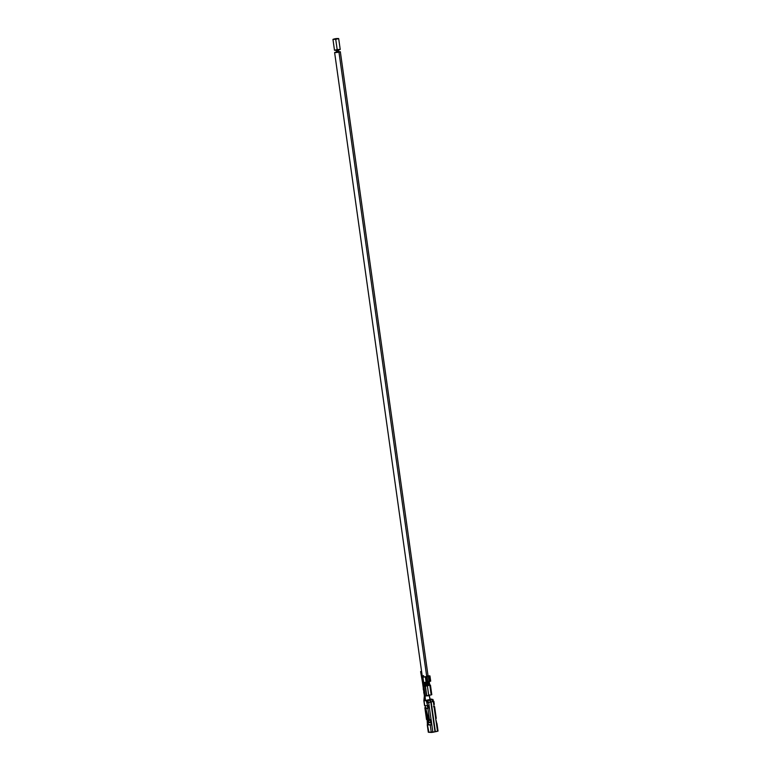 <?xml version="1.0" encoding="UTF-8"?>
<svg xmlns="http://www.w3.org/2000/svg" width="771" height="771" viewBox="0 0 771 771"><rect width="100%" height="100%" fill="white"/><g stroke="black" fill="none" stroke-linecap="round" stroke-linejoin="round"><path stroke-width="1.16" d="M428.801 695.76L428.184 695.808M427.529 685.698L427.163 682.836L427.529 685.698M338.132 52.139L337.881 50.163L338.132 52.139M336.493 38.955L335.877 38.993L336.493 38.955M426.575 685.843L426.228 682.99L426.575 685.843M337.11 52.303L336.86 50.308L337.11 52.303M427.124 695.924L427.722 695.799M425.785 686.007L425.399 683.096L425.785 686.007M336.657 52.322L336.358 50.366M334.816 39.128L335.414 38.993L334.816 39.119M335.144 38.955L335.761 38.907L335.144 38.955M429.129 695.596L428.531 695.721M336.821 38.791L336.223 38.916L336.821 38.791M427.674 685.602L427.259 682.817L427.674 685.602M338.729 52.264L338.421 50.076L338.729 52.264M335.983 52.042C334.074 52.717 335.067 52.775 338.97 52.216C335.067 52.775 334.074 52.717 335.983 52.042L334.614 52.534L422.238 676.061L422.932 677.237L422.778 676.186L423.616 675.569L422.469 676.051M338.97 52.216L338.662 51.647L340.339 51.724L338.97 52.216L426.729 676.678L338.97 52.216M338.026 52.158L338.536 51.985M427.269 682.181L427.587 682.749L423.231 683.039L427.587 682.749L427.471 681.93L427.587 682.749L428.955 682.258L428.878 681.66M335.79 39.09L336.879 38.801L335.79 39.09M335.732 39.311C332.388 39.533 332.446 39.292 335.905 38.589C339.25 38.377 339.192 38.617 335.732 39.311C332.388 39.533 332.446 39.292 335.905 38.589C339.25 38.377 339.192 38.617 335.732 39.311L337.264 50.26C340.734 49.566 340.792 49.325 337.447 49.537C333.988 50.24 333.93 50.481 337.264 50.26L335.732 39.311C339.192 38.617 339.25 38.377 335.905 38.589C332.446 39.292 332.388 39.533 335.732 39.311M337.264 50.26C333.93 50.481 333.988 50.24 337.447 49.537C340.792 49.325 340.734 49.566 337.264 50.26L337.525 52.255M423.279 688.705L423.424 689.804M422.46 682.19L420.6 671.56L421.602 671.502L422.161 675.483L421.178 671.589L420.6 671.56L421.583 671.348L420.6 671.56L421.718 676.948L422.537 676.861L421.718 676.948M428.849 732.036L427.423 724.836L430.247 725.01L427.423 724.836L428.464 732.277L431.288 732.45L430.247 725.01L431.818 724.836L430.247 725.01L431.288 732.45L432.868 732.277L431.134 719.565L432.868 732.277L434.998 731.824L430.806 702.053L428.686 702.506L429.11 705.571L427.269 705.725L427.963 708.771L425.563 708.27L424.975 705.59L427.269 705.725L424.975 705.59L428.705 718.996L429.408 719.035L428.705 718.996L428.657 720.326L430.95 720.461L428.657 720.326L428.811 722.273L429.996 722.35L430.844 720.972L429.996 722.35L430.931 722.591L428.811 722.273L428.58 718.447L429.331 718.495L428.58 718.447L425.563 708.27L427.857 708.404L427.269 705.725L429.11 705.571L428.686 702.506L426.903 702.66L428.686 702.506L427.105 702.67L427.539 705.744L426.421 700.897L427.365 700.694L424.031 700.752L424.715 705.571L423.896 700.666L425.409 700.222L425.072 695.702M423.867 692.156L423.52 689.785M424.368 695.77L424.484 700.425L424.368 695.77L425.284 696.011L424.378 695.847M424.927 683.145L425.351 686.103L424.927 683.145M427.789 685.583L427.394 682.788L427.789 685.583M427.423 724.836L427.124 719.324L428.358 724.634L431.307 724.788L430.565 719.536L431.307 724.788L428.358 724.634M429.013 707.2L428.406 706.429L428.917 705.889L428.406 706.429L429.013 707.2M428.011 717.493L427.886 716.095L428.011 717.493M433.697 701.273L432.145 699.711L429.649 699.557L430.989 699.046L433.013 699.499L424.994 700.54L429.649 700.241L430.806 702.053L434.998 731.824L428.464 732.277M427.067 719.333L427.635 719.372L426.546 711.575L428.435 724.615L427.693 719.362L426.681 719.584L425.023 707.759L425.958 707.556L425.399 707.518M428.078 676.003L428.647 676.003L428.078 676.003M428.647 676.003L426.816 676.572L429.524 675.839L427.192 675.859L429.158 676.206L425.38 677.005L421.737 677.015L422.508 682.142M427.173 685.718L429.331 685.255L428.724 684.85L430.218 685.043L427.173 685.718L430.218 685.043L431.577 694.671L430.025 685.236L431.172 694.912L429.823 685.274L427.365 685.727L428.715 695.355L431.172 694.912L428.715 695.355L427.365 685.727M431.085 719.584L429.505 719.748L431.085 719.584L429.418 707.759L427.847 707.932L429.418 707.759L431.085 719.584M425.091 695.982L425.38 700.579L427.365 700.694L427.838 702.458L427.491 701.562L428.107 702.468L430.806 702.053L429.649 700.241L427.519 700.694L428.686 702.506L427.519 700.694L429.649 700.241L425.014 700.55L427.519 700.694L425.014 700.55L429.62 699.557L427.519 700.01L427.645 700.887L427.519 700.01L432.145 699.711L430.025 700.164L431.182 701.967L435.374 731.746L437.88 731.053L436.453 723.853L437.494 731.293L435.374 731.746L431.182 701.967L430.025 700.164L432.145 699.711L433.312 701.523L433.745 704.588L433.312 701.523L431.182 701.967L433.312 701.523M429.11 705.571L429.418 707.759L427.847 707.932L429.505 719.748L427.847 707.932L428.849 707.72L428.541 705.532L428.849 707.72L429.418 707.759L429.11 705.571M428.377 724.634L427.799 724.595M433.485 701.263L432.55 701.465L433.485 701.263L433.196 700.81L433.485 701.263M434.43 706.525L433.495 706.728L434.43 706.525L435.711 718.591L434.054 706.776M433.013 699.499L433.196 700.81L433.013 699.499L432.068 699.702L433.013 699.499M436.829 723.603L435.654 718.611L436.453 723.853M434.796 731.708L435.374 731.746L434.796 731.708M433.861 704.328L434.044 707.094L433.861 704.328M432.261 701.012L433.196 700.81L432.261 701.012M431.876 724.827L431.307 724.788L431.876 724.827M425.023 707.759L426.681 719.584M431.509 721.82L430.931 722.591L431.509 721.82L430.584 721.579L431.509 721.82M428.213 705.523L428.753 708.029L428.213 705.523M430.546 722.822L429.62 722.581L430.546 722.822M426.421 700.897L426.604 702.208L427.548 702.015L427.365 700.694L426.421 700.897M427.838 702.458L426.604 702.208L427.838 702.458M430.016 699.576L429.09 694.844L430.016 699.576M430.073 699.239L429.235 694.816L430.093 699.307L431.124 699.422L430.073 699.239M428.695 695.365L425.284 696.011L428.695 695.365L427.346 685.727L428.695 695.365M427.153 685.718L423.78 686.055L427.346 685.727L425.419 686.209L426.768 695.847L425.419 686.209L426.565 695.885L425.216 686.257L423.925 686.383L425.284 696.011L423.925 686.383L423.028 686.209L422.479 682.268L423.028 686.209L427.346 685.727M429.004 685.207L427.732 685.207L429.755 685.043L429.119 681.072L429.486 684.696L428.724 684.85L428.493 682.518L429.004 685.207M424.435 686.171L423.549 686.151L422.479 682.268L423.009 682.374L423.501 685.968L424.435 686.171L423.597 682.248L424.252 685.805L423.51 686.036L424.435 686.171M423.019 686.132L423.366 688.696M423.674 682.499L423.009 682.374L423.674 682.499L422.932 677.246L423.674 682.499L426.112 682.258L423.674 682.499M427.77 681.843L426.112 682.258L425.38 677.005L426.112 682.258L426.932 682.084L426.19 676.832L426.932 682.084L427.77 681.843L427.028 676.591L427.77 681.843M430.257 681.101L427.789 681.843L427.047 676.591L427.789 681.843L429.081 681.631L428.339 676.379L429.081 681.631L429.9 681.458L429.158 676.206L430.257 681.101M426.797 676.581L421.737 677.015M423.636 677.073L425.197 676.919L423.636 677.073M422.489 676.851L422.325 676.128L422.508 676.851M423.771 692.213L423.925 693.302M428.984 706.458L428.406 706.429L428.984 706.458M424.484 700.425L425.621 700.588L424.484 700.425M427.548 685.689L427.173 682.836M338.228 52.12L337.977 50.154M426.855 685.785L426.488 682.952M426.161 685.93L425.794 683.048M336.84 52.322L336.58 50.337M425.698 686.026L425.293 683.106M427.76 685.592L427.356 682.798M338.748 52.264L338.44 50.067M422.575 677.179L422.441 676.157M340.339 51.724L428.117 676.302M332.956 39.36L334.489 50.298M338.681 38.55L340.223 49.498M423.009 686.18L421.718 676.977M424.011 693.293L424.358 695.808M424.542 705.523L423.867 700.704L424.358 695.799M427.25 724.788L428.3 732.238M424.85 707.711L426.517 719.536M433.861 701.321L434.295 704.386M437.003 723.651L438.044 731.101M434.603 706.573L436.261 718.399M429.042 722.543L429.967 722.784M431.799 694.71L430.449 685.082M430.7 681.169L429.958 675.916M423.867 693.283L423.713 692.185M423.221 688.676L423.375 689.775"/></g></svg>
